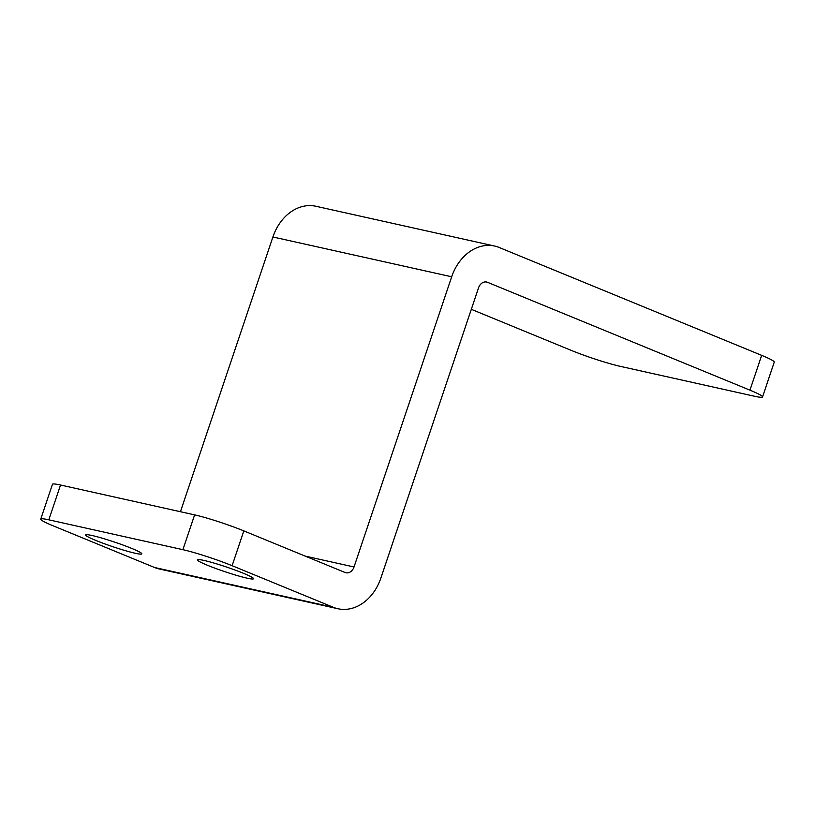 <?xml version="1.0" encoding="UTF-8"?>
<svg xmlns="http://www.w3.org/2000/svg" width="815" height="815" viewBox="0 0 815 815"><rect width="100%" height="100%" fill="white"/><g stroke="black" fill="none" stroke-linecap="round" stroke-linejoin="round"><path stroke-width="1.22" d="M92.126 535.526A29.635 2.465 18.6 0 1 123.646 545.286A29.635 2.465 18.6 0 1 141.81 553.854A29.635 2.465 18.6 0 1 135.331 553.283A29.635 2.465 18.6 0 1 103.8 543.524A29.635 2.465 18.6 0 1 85.636 534.946A29.635 2.465 18.6 0 1 92.126 535.526M203.862 560.404A29.635 2.465 18.6 0 1 235.382 570.164A29.635 2.465 18.6 0 1 253.547 578.732A29.635 2.465 18.6 0 1 247.067 578.161A29.635 2.465 18.6 0 1 215.537 568.401A29.635 2.465 18.6 0 1 197.373 559.823A29.635 2.465 18.6 0 1 203.862 560.404M761.668 355.35L499.218 247.495A45.406 35.585 102.6 0 0 494.654 246.059A45.406 35.585 102.6 0 0 451.683 276.784L354.026 566.975A8.547 6.703 102.6 0 1 345.927 572.762A8.547 6.703 102.6 0 1 345.071 572.497L243.828 530.891L232.112 565.702L333.355 607.307A45.406 35.585 102.6 0 0 337.919 608.744A45.406 35.585 102.6 0 0 380.89 578.018L478.548 287.827A8.547 6.703 102.6 0 1 486.647 282.041A8.547 6.703 102.6 0 1 487.502 282.306L749.953 390.161L761.668 355.35A36.858 3.066 18.6 0 1 774.25 362.135L762.534 396.946A36.858 3.066 -161.4 0 0 749.953 390.161M451.683 276.784L272.903 236.982L180.441 511.718M337.919 608.744L159.139 568.941A45.406 35.585 -77.4 0 1 154.575 567.505L53.332 525.899A36.858 3.066 -161.4 0 1 40.75 519.114L52.466 484.304A36.858 3.066 18.6 0 1 60.534 485.017L48.819 519.827A36.858 3.066 -161.4 0 0 40.75 519.114M232.112 565.702A36.858 3.066 -161.4 0 0 182.896 549.687L48.819 519.827M182.896 549.687L194.612 514.876L60.534 485.017M194.612 514.876A36.858 3.066 18.6 0 1 243.828 530.891M272.903 236.982A45.406 35.585 -77.4 0 1 315.874 206.256L494.654 246.059M762.534 396.946A36.858 3.066 -161.4 0 1 754.466 396.233L620.388 366.373A36.858 3.066 -161.4 0 1 571.172 350.358L471.315 309.323M354.026 566.975L305.197 556.105M333.355 607.307L154.575 567.505M485.75 281.919L487.502 282.306"/></g></svg>

